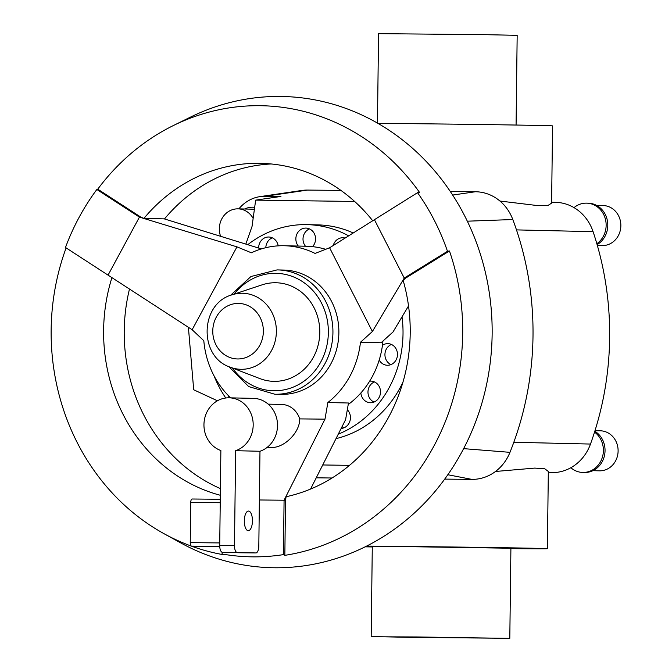 <?xml version="1.0" encoding="UTF-8"?>
<svg xmlns="http://www.w3.org/2000/svg" width="672" height="672" viewBox="0 0 672 672"><rect width="100%" height="100%" fill="white"/><g stroke="black" fill="none" stroke-linecap="round" stroke-linejoin="round"><path stroke-width="1.01" d="M238.862 208.874A37.842 34.465 91.3 0 1 259.98 196.627A37.842 34.465 91.3 0 1 264.886 196.291L280.946 196.451L255.662 200.13L354.64 201.457M255.662 200.13L252.042 226.422L245.935 243.793M217.434 400.781L193.704 389.777L188.395 327.289M348.533 235.78A108.133 98.473 -88.7 0 0 307.079 224.633L317.957 224.893A108.133 98.473 91.3 0 1 353.077 232.898M402.956 382.133A108.133 98.473 91.3 0 1 336.017 438.631M338.268 434.171A108.133 98.473 -88.7 0 0 402.024 316.848M307.079 224.633A108.133 98.473 -88.7 0 0 305.878 224.616A108.133 98.473 -88.7 0 0 248.06 244.44M347.315 409.718A10.811 9.845 91.3 0 1 344.761 427.442A10.811 9.845 91.3 0 1 341.149 428.45M374.002 402.066A10.811 9.845 91.3 0 1 370.205 385.266A10.811 9.845 91.3 0 1 374.472 381.931M382.939 341.065A86.503 78.784 91.3 0 1 382.46 345.274A86.503 78.784 91.3 0 1 379.193 360.074A86.503 78.784 91.3 0 1 369.642 381.167A10.811 9.845 91.3 0 1 370.91 381.108A10.811 9.845 91.3 0 1 379.613 387.374A10.811 9.845 91.3 0 1 378.277 398.731A10.811 9.845 91.3 0 1 370.406 402.73A10.811 9.845 91.3 0 1 360.856 392.977A86.503 78.784 91.3 0 1 348.214 404.536M390.97 364.602A10.811 9.845 91.3 0 1 385.207 352.12A10.811 9.845 91.3 0 1 391.44 344.459M382.46 345.274A10.811 9.845 91.3 0 1 387.878 343.636A10.811 9.845 91.3 0 1 397.194 356.95A10.811 9.845 91.3 0 1 387.374 365.257A10.811 9.845 91.3 0 1 379.193 360.074M333.245 245.473A10.811 9.845 91.3 0 1 342.922 237.745A10.811 9.845 91.3 0 1 344.98 238.031M305.458 246.229A10.811 9.845 91.3 0 1 309.515 228.908M298.301 246.061A10.811 9.845 91.3 0 1 296.755 234.41A10.811 9.845 91.3 0 1 305.836 228.085A10.811 9.845 91.3 0 1 305.953 228.085A10.811 9.845 91.3 0 1 314.882 234.931A10.811 9.845 91.3 0 1 312.539 246.649A86.503 78.784 91.3 0 1 325.676 249.304M265.818 247.699A10.811 9.845 91.3 0 1 271.505 238.199A10.811 9.845 91.3 0 1 272.32 237.829M258.653 247.783A10.811 9.845 91.3 0 1 264.348 238.039A10.811 9.845 91.3 0 1 268.758 237.006A10.811 9.845 91.3 0 1 278.191 245.851M229.673 397.824A10.811 9.845 91.3 0 1 229.236 397.253A10.811 9.845 91.3 0 1 228.178 395.388M254.377 209.303A20.026 18.236 -88.7 0 0 252.916 209.202A20.026 18.236 -88.7 0 0 252.697 209.194M253.126 218.358A20.026 18.236 -88.7 0 0 238.031 208.849A20.026 18.236 -88.7 0 0 237.804 208.849A20.026 18.236 -88.7 0 0 220.508 236.032M254.654 207.32A22.025 20.059 -88.7 0 0 252.966 207.203A22.025 20.059 -88.7 0 0 252.722 207.194A22.025 20.059 -88.7 0 0 244.566 209.009M499.951 201.046L538.163 205.657L548.058 205.422L551.603 203.12L552.552 125.899A105.79 0.538 -179.3 0 0 403.074 123.581A105.79 0.538 -179.3 0 0 377.958 123.354M417.598 636.964L495.944 638.173L410.458 637.367L385.048 636.821L417.598 636.964M371.188 636.653L372.288 546.546L412.969 546.731L510.905 548.243L509.804 638.35L371.188 636.653L509.804 638.35M377.462 123.068L378.554 33.65L485.411 34.667L517.171 35.347L516.079 125.051M496.877 471.358L495.692 471.332A105.79 0.538 0.7 0 1 496.877 471.358L534.719 468.09L544.774 468.779L548.327 471.467L547.386 548.688A105.79 0.538 0.7 0 1 510.905 548.646M366.576 546.101A105.79 0.538 0.7 0 1 397.908 546.378A105.79 0.538 0.7 0 1 547.386 548.688M600.113 430.794A20.026 18.236 91.3 0 1 600.34 430.794A20.026 18.236 91.3 0 1 618.106 451.114A20.026 18.236 91.3 0 1 599.626 470.837A20.026 18.236 91.3 0 1 599.399 470.837A20.026 18.236 91.3 0 1 599.18 470.828M548.31 472.609L551.804 472.643A45.058 41.034 -88.7 0 0 570.839 467.729A22.025 20.059 -88.7 0 0 582.817 472.45A22.025 20.059 -88.7 0 0 583.061 472.45A22.025 20.059 -88.7 0 0 602.473 456.91A22.025 20.059 -88.7 0 0 594.544 432.104A297.368 270.808 -88.7 0 0 596.845 243.709A22.025 20.059 -88.7 0 0 605.413 219.198A22.025 20.059 -88.7 0 0 586.597 203.146A22.025 20.059 -88.7 0 0 586.354 203.146A22.025 20.059 -88.7 0 0 574.022 207.631A45.058 41.034 -88.7 0 0 555.61 202.339L551.611 202.247M594.821 431.222A22.025 20.059 91.3 0 1 604.355 456.095A22.025 20.059 91.3 0 1 584.716 472.492A22.025 20.059 91.3 0 1 584.472 472.483A22.025 20.059 91.3 0 1 584.228 472.483M602.868 205.531A20.026 18.236 91.3 0 1 603.086 205.54A20.026 18.236 91.3 0 1 620.852 225.859A20.026 18.236 91.3 0 1 602.381 245.582A20.026 18.236 91.3 0 1 602.154 245.574A20.026 18.236 91.3 0 1 601.936 245.566M111.922 277.62A168.336 153.3 -88.7 0 0 220.324 495.272M372.548 220.55A168.336 153.3 -88.7 0 0 260.837 163.338A168.336 153.3 -88.7 0 0 258.964 163.304A168.336 153.3 -88.7 0 0 143.917 218.4L164.254 218.879L261.374 248.909M271.135 163.96A168.336 153.3 -88.7 0 0 164.472 218.946M129.486 289.036A168.336 153.3 -88.7 0 0 220.399 488.594M66.116 247.901A225.952 205.775 -88.7 0 0 163.8 533.568A225.952 205.775 -88.7 0 0 223.524 554.736L222.096 554.014A225.28 205.153 -88.7 0 0 252.722 556.853A225.28 205.153 -88.7 0 0 283.416 554.627L284.08 500.22L259.375 499.976M283.416 554.627L284.844 555.341A225.952 205.775 -88.7 0 0 449.459 250.975L447.485 251.278A225.28 205.153 -88.7 0 0 417.539 192.671L419.513 192.368A225.952 205.775 -88.7 0 0 259.669 105.697A225.952 205.775 -88.7 0 0 173.326 125.563A225.952 205.775 -88.7 0 0 97.751 189.168L96.852 189.487A225.28 205.153 -88.7 0 0 65.486 247.489L192.142 329.725L203.809 340.712A86.503 78.784 -88.7 0 0 230.664 397.849M163.8 533.568L180.407 542.732A235.679 214.628 -88.7 0 0 274.638 567.764A235.679 214.628 -88.7 0 0 492.139 334.236A235.679 214.628 -88.7 0 0 280.4 96.457A235.679 214.628 -88.7 0 0 190.344 117.18L173.326 125.563M417.539 192.671L329.608 247.783L315.059 253.42A86.503 78.784 -88.7 0 0 284.264 245.734A86.503 78.784 -88.7 0 0 283.307 245.717A86.503 78.784 -88.7 0 0 251.362 252.79L236.964 246.859L139.432 217.115L96.852 189.487M310.573 489.048L345.601 419.63L348.482 403.007L327.869 402.52A86.503 78.784 -88.7 0 0 360.461 342.266L381.066 342.754L393.002 331.993L408.526 305.936M369.642 381.167A86.503 78.784 91.3 0 1 360.856 392.977M284.264 245.734L306.575 246.254A86.503 78.784 91.3 0 1 312.539 246.649M281.366 404.443A21.63 19.698 91.3 0 1 281.602 404.443A21.63 19.698 91.3 0 1 299.712 418.9C300.04 432.247 284.323 448.073 271.362 447.468L270.883 447.46M235.637 450.694A27.031 24.62 -88.7 0 0 252.974 421.142A27.031 24.62 -88.7 0 0 229.202 397.816A27.031 24.62 -88.7 0 0 228.9 397.807A27.031 24.62 -88.7 0 0 204.288 420.496A27.031 24.62 -88.7 0 0 220.87 450.551L219.71 545.362A6.93 2.864 90.6 0 0 222.491 552.359L241.097 552.796A6.93 2.864 90.6 0 0 241.114 552.796A6.93 2.864 90.6 0 0 241.122 552.796L255.881 552.947L237.258 552.51A6.93 2.864 -89.4 0 1 234.478 545.513L235.637 450.694L259.972 451.265L258.812 546.076A6.93 2.864 -89.4 0 1 255.881 552.947A6.93 2.864 -89.4 0 1 255.864 552.947L241.097 552.796M248.262 530.695A9.82 4.057 -89.4 0 1 244.322 520.808A9.82 4.057 -89.4 0 1 248.48 511.056A9.82 4.057 -89.4 0 1 248.506 511.056A9.82 4.057 -89.4 0 1 252.437 520.943A9.82 4.057 -89.4 0 1 248.287 530.695A9.82 4.057 -89.4 0 1 248.262 530.695M230.177 367.172L259.879 378.588A49.308 44.906 -88.7 0 0 274.277 381.352A49.308 44.906 -88.7 0 0 319.788 332.497A49.308 44.906 -88.7 0 0 275.486 282.744A49.308 44.906 -88.7 0 0 262.072 284.852L231.865 294.874C199.794 303.702 198.551 356.857 230.177 367.172A38.035 34.633 -88.7 0 0 241.282 369.306A38.035 34.633 -88.7 0 0 276.385 331.615A38.035 34.633 -88.7 0 0 242.214 293.244A38.035 34.633 -88.7 0 0 231.865 294.874M277.057 269.909L283.702 270.06A62.177 56.624 91.3 0 1 338.864 333.161A62.177 56.624 91.3 0 1 281.484 394.388A62.177 56.624 91.3 0 1 280.795 394.38L274.856 394.237A62.177 56.624 91.3 0 0 275.554 394.254A62.177 56.624 91.3 0 0 332.926 333.026A62.177 56.624 91.3 0 0 277.763 269.917A62.177 56.624 91.3 0 0 277.066 269.909L250.958 276.52L230.504 295.352M253.235 398.378A27.031 24.62 91.3 0 1 253.529 398.378A27.031 24.62 91.3 0 1 277.301 421.714A27.031 24.62 91.3 0 1 259.972 451.265M192.192 499.002L220.273 499.279L192.192 499.002A3.469 1.428 90.6 0 0 190.722 502.438L190.235 542.632A3.469 1.428 90.6 0 0 191.621 546.134L219.752 546.739M222.121 552.3L222.096 554.014M374.296 219.442L404.242 278.057L405.67 278.09L403.141 280.367A168.336 153.3 -88.7 0 1 286.121 496.734L285.516 500.254L284.08 500.22L324.988 419.152L299.712 418.9M324.988 419.152L327.869 402.52M97.751 189.168L140.868 217.148L143.917 218.4M108.058 275.117L139.432 217.115L140.868 217.148M192.142 329.725L236.964 246.859M360.461 342.266L372.389 331.514L404.242 278.057L447.485 251.278M449.459 250.975L405.67 278.09M329.608 247.783L372.389 331.514M285.516 500.254L284.844 555.341M588.008 203.179A22.025 20.059 91.3 0 1 588.252 203.188A22.025 20.059 91.3 0 1 607.27 220.088A22.025 20.059 91.3 0 1 597.114 244.633M596.845 243.709A297.368 270.808 -88.7 0 0 593.082 231.672A45.058 41.034 -88.7 0 0 574.022 207.631M570.839 467.729A45.058 41.034 -88.7 0 0 590.486 444.058A297.368 270.808 -88.7 0 0 594.544 432.104M372.28 546.949A105.79 0.538 0.7 0 1 365.123 546.832M340.906 190.411L307.549 190.075A45.058 41.034 -88.7 0 0 301.72 190.478L259.98 196.627M444.696 479.111L471.878 479.38A45.058 41.034 -88.7 0 0 509.972 452.34A297.368 270.808 -88.7 0 0 512.812 219.534A45.058 41.034 -88.7 0 0 475.398 191.747L450.324 191.495M316.235 477.834L332.052 477.994M343.946 427.812A10.811 9.845 91.3 0 1 342.056 426.67M214.133 376.018A108.133 98.473 -88.7 0 0 225.767 397.992M349.49 465.352L322.728 464.965M217.056 400.999A290.153 264.239 91.3 0 1 216.964 400.571M237.728 358.957A27.77 25.292 -88.7 0 0 263.357 331.439A27.77 25.292 -88.7 0 0 238.4 303.416A27.77 25.292 -88.7 0 0 212.772 330.935A27.77 25.292 -88.7 0 0 237.728 358.957M232.504 368.071A58.724 53.474 -88.7 0 0 274.168 390.768A58.724 53.474 -88.7 0 0 328.356 332.581A58.724 53.474 -88.7 0 0 275.604 273.328A58.724 53.474 -88.7 0 0 234.234 294.084M222.491 552.359L237.258 552.51M219.71 545.362L234.478 545.513M220.231 502.732L190.722 502.438M219.736 542.926L190.235 542.632M219.727 546.412L191.621 546.134M471.878 479.38L447.821 474.734M512.812 219.534L467.334 221.189M475.398 191.747L452.668 195.056M509.972 452.34L463.613 448.644M307.549 190.075L264.886 196.291M516.482 229.891L593.082 231.672M548.31 472.559L551.804 472.643M513.811 442.268L590.486 444.058M252.916 209.202L238.031 208.849M254.621 207.236L252.966 207.203M592.872 470.677L599.399 470.837M582.817 472.45L584.472 472.483M597.349 245.465L602.154 245.574M281.602 404.443L268.17 404.132M228.841 366.626L248.699 386.585L274.856 394.237M229.202 397.816L253.529 398.378M271.118 447.468L267.162 447.376M586.597 203.146L588.252 203.188M596.56 205.388L603.086 205.54M594.989 430.668L600.34 430.794M340.166 189.882L340.158 190.403"/></g></svg>
